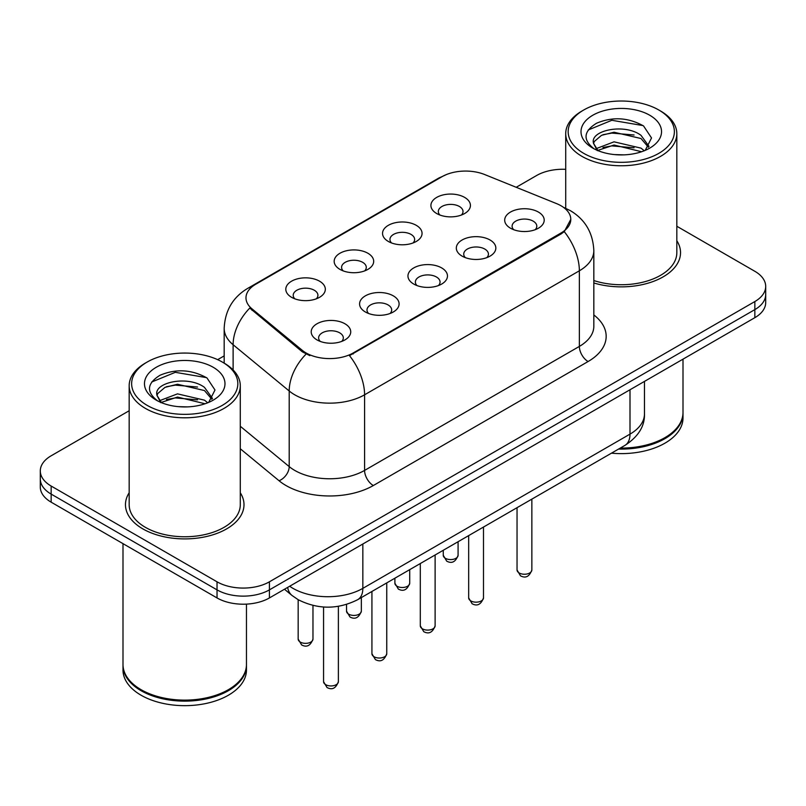 <?xml version="1.0" encoding="UTF-8"?>
<svg xmlns="http://www.w3.org/2000/svg" width="806" height="806" viewBox="0 0 806 806"><rect width="100%" height="100%" fill="white"/><g stroke="black" fill="none" stroke-linecap="round" stroke-linejoin="round"><path stroke-width="1.21" d="M388.331 241.457L388.331 241.457A19.757 11.405 180 0 1 388.331 225.327A19.757 11.405 180 0 1 416.269 225.327A19.757 11.405 180 0 1 416.269 241.457A19.757 11.405 180 0 1 388.331 241.457M413.035 242.969A12.352 7.133 0 0 0 414.647 239.442A12.352 7.133 0 0 0 411.03 234.405A12.352 7.133 0 0 0 397.58 232.853A12.352 7.133 0 0 0 389.953 239.442A12.352 7.133 0 0 0 391.575 242.969M339.961 269.385L339.961 269.385A19.757 11.405 180 0 1 339.961 253.255A19.757 11.405 180 0 1 367.899 253.255A19.757 11.405 180 0 1 367.899 269.385A19.757 11.405 180 0 1 339.961 269.385M364.665 270.897A12.352 7.133 0 0 0 366.277 267.37A12.352 7.133 0 0 0 362.66 262.323A12.352 7.133 0 0 0 349.21 260.781A12.352 7.133 0 0 0 341.583 267.37A12.352 7.133 0 0 0 343.205 270.897M291.591 297.313L291.591 297.313A19.757 11.405 180 0 1 291.591 281.183A19.757 11.405 180 0 1 319.539 281.183A19.757 11.405 180 0 1 319.539 297.313A19.757 11.405 180 0 1 291.591 297.313M316.295 298.825A12.352 7.133 0 0 0 317.917 295.298A12.352 7.133 0 0 0 314.3 290.251A12.352 7.133 0 0 0 300.84 288.709A12.352 7.133 0 0 0 293.213 295.298A12.352 7.133 0 0 0 294.835 298.825M436.701 213.53L436.701 213.53A19.757 11.405 180 0 1 436.701 197.399A19.757 11.405 180 0 1 464.639 197.399A19.757 11.405 180 0 1 464.639 213.53A19.757 11.405 180 0 1 436.701 213.53M461.395 215.051A12.352 7.133 0 0 0 463.017 211.515A12.352 7.133 0 0 0 459.4 206.477A12.352 7.133 0 0 0 445.95 204.936A12.352 7.133 0 0 0 438.323 211.515A12.352 7.133 0 0 0 439.945 215.051M462.11 256.127L462.11 256.127A19.757 11.405 180 0 1 462.11 239.997A19.757 11.405 180 0 1 490.048 239.997A19.757 11.405 180 0 1 490.048 256.127A19.757 11.405 180 0 1 462.11 256.127M486.804 257.638A12.352 7.133 0 0 0 488.426 254.112A12.352 7.133 0 0 0 484.809 249.074A12.352 7.133 0 0 0 471.349 247.523A12.352 7.133 0 0 0 463.732 254.112A12.352 7.133 0 0 0 465.344 257.638M413.74 284.055L413.74 284.055A19.757 11.405 180 0 1 413.74 267.924A19.757 11.405 180 0 1 441.678 267.924A19.757 11.405 180 0 1 441.678 284.055A19.757 11.405 180 0 1 413.74 284.055M438.434 285.566A12.352 7.133 0 0 0 440.056 282.04A12.352 7.133 0 0 0 436.439 276.992A12.352 7.133 0 0 0 422.979 275.45A12.352 7.133 0 0 0 415.362 282.04A12.352 7.133 0 0 0 416.984 285.566M365.37 311.982L365.37 311.982A19.757 11.405 180 0 1 365.37 295.852A19.757 11.405 180 0 1 393.308 295.852A19.757 11.405 180 0 1 393.308 311.982A19.757 11.405 180 0 1 365.37 311.982M390.064 313.494A12.352 7.133 0 0 0 391.686 309.957A12.352 7.133 0 0 0 388.069 304.92A12.352 7.133 0 0 0 374.619 303.378A12.352 7.133 0 0 0 366.992 309.957A12.352 7.133 0 0 0 368.614 313.494M317 339.9L317 339.9A19.757 11.405 180 0 1 317 323.77A19.757 11.405 180 0 1 344.938 323.77A19.757 11.405 180 0 1 344.938 339.9A19.757 11.405 180 0 1 317 339.9M341.704 341.412A12.352 7.133 0 0 0 343.316 337.885A12.352 7.133 0 0 0 339.699 332.848A12.352 7.133 0 0 0 326.249 331.306A12.352 7.133 0 0 0 318.622 337.885A12.352 7.133 0 0 0 320.244 341.412M510.48 228.199L510.48 228.199A19.757 11.405 180 0 1 510.48 212.069A19.757 11.405 180 0 1 538.418 212.069A19.757 11.405 180 0 1 538.418 228.199A19.757 11.405 180 0 1 510.48 228.199M535.174 229.71A12.352 7.133 0 0 0 536.796 226.184A12.352 7.133 0 0 0 533.179 221.146A12.352 7.133 0 0 0 519.719 219.605A12.352 7.133 0 0 0 512.102 226.184A12.352 7.133 0 0 0 513.714 229.71M556.573 203.616A33.338 19.243 180 0 1 561.026 205.772A33.338 19.243 180 0 1 570.789 219.383A33.338 19.243 180 0 1 561.026 232.994L353.23 352.957A33.338 19.243 180 0 1 302.351 350.388L252.016 308.879A33.338 19.243 180 0 1 245.981 297.847A33.338 19.243 180 0 1 255.754 284.236L441.99 176.705A33.338 19.243 180 0 1 484.688 174.549L556.573 203.616M129.172 492.778A59.271 34.215 0 0 0 125.464 504.687A59.271 34.215 0 0 0 142.823 528.877A59.271 34.215 0 0 0 207.414 536.302A59.271 34.215 0 0 0 243.996 504.687A59.271 34.215 0 0 0 240.289 492.778A59.271 34.215 0 0 1 243.996 504.687A59.271 34.215 0 0 1 207.414 536.302A59.271 34.215 0 0 1 142.823 528.877A59.271 34.215 0 0 1 125.464 504.687A59.271 34.215 0 0 1 129.172 492.778M570.789 219.383L564.26 231.634L561.026 233.982L349.482 355.637A43.212 24.946 60 0 1 364.584 394.799A49.388 28.512 180 0 1 294.734 394.799A49.388 28.512 180 0 1 289.203 390.991L233.115 344.736A49.388 28.512 180 0 1 224.179 328.385L224.179 363.133M129.172 410.748L51.151 455.793A37.046 21.389 0 0 0 40.3 470.916L40.3 487.046A37.046 21.389 0 0 0 51.151 502.168L217.036 597.941L217.036 589.871A37.046 21.389 0 0 0 269.416 589.871L754.849 309.615A37.046 21.389 0 0 0 765.7 294.492A37.046 21.389 0 0 1 754.849 309.615L269.416 589.871A37.046 21.389 0 0 1 217.036 589.871L51.151 494.098L217.036 589.871L217.036 581.811A37.046 21.389 0 0 0 269.416 581.811L754.849 301.545A37.046 21.389 0 0 0 765.7 286.422A37.046 21.389 0 0 0 754.849 271.3L676.828 226.254M40.3 478.976A37.046 21.389 0 0 0 51.151 494.098A37.046 21.389 0 0 1 40.3 478.976M309.836 355.637L302.351 351.849L249.769 308.073A43.212 28.905 129.5 0 0 233.115 344.736L233.115 369.954M593.831 282.977A59.271 34.215 0 0 0 680.536 252.651A59.271 34.215 0 0 0 676.828 240.742A59.271 34.215 0 0 1 680.536 252.651A59.271 34.215 0 0 1 593.831 282.977M565.711 169.331A37.046 21.389 0 0 0 536.584 175.527L516.203 187.294M224.179 355.889L217.65 359.657M40.3 470.916A37.046 21.389 0 0 0 51.151 486.038L217.036 581.811M217.036 597.941A37.046 21.389 0 0 0 269.416 597.941L754.849 317.675A37.046 21.389 0 0 0 765.7 302.552L765.7 286.422M583.725 153.352A53.095 30.648 0 0 0 658.814 153.352A53.095 30.648 0 0 0 658.814 109.999L660.557 111.006A55.564 32.079 0 0 1 676.828 133.685A55.564 32.079 0 0 1 642.533 163.326A55.564 32.079 0 0 1 581.982 156.374A55.564 32.079 0 0 1 565.711 133.685A55.564 32.079 0 0 1 581.982 111.006L583.725 109.999A53.095 30.648 0 0 0 583.725 153.352M593.831 280.548A55.564 32.079 0 0 0 676.828 252.651L676.828 133.685M620.277 448.086A61.74 35.645 0 0 0 664.92 437.648A61.74 35.645 0 0 0 683.004 412.44L683.004 359.154M620.026 448.227A61.115 35.283 0 0 0 664.487 437.9A61.115 35.283 0 0 0 664.708 437.769M618.585 449.063A61.74 35.645 0 0 0 683.004 413.448A61.74 35.645 0 0 0 683.004 412.944M611.452 453.174A61.74 35.645 0 0 0 683.004 417.992L683.004 413.448M614.525 154.591L623.935 154.863M596.067 148.687L614.041 141.826L641.002 148.133L644.276 150.752M597.72 150.41L614.041 145.03L641.596 151.74M593.357 141.916L593.478 143.246L597.971 150.631M593.407 142.783C590.405 130.36 624.469 122.975 641.002 135.327L649.021 146.4M593.538 143.559L594.304 141.483L601.528 135.327L614.041 132.224L641.002 138.521L648.397 147.236M645.223 150.359L651.53 137.967L643.551 125.948C628.247 117.434 612.59 116.517 596.571 123.227C583.433 131.338 582.607 139.871 594.093 148.808L594.234 148.898M649.737 115.238A40.26 23.243 0 0 0 592.803 115.238A40.26 23.243 0 0 0 592.803 148.113A40.26 23.243 0 0 0 649.737 148.113A40.26 23.243 0 0 0 649.737 115.238M597.317 150.651L593.478 143.246M660.557 111.006L658.814 109.999A53.095 30.648 0 0 0 583.725 109.999M588.209 129.988L611.845 120.285L643.007 125.585M602.979 134.703L611.845 133.091L634.09 134.995M602.979 147.498L611.845 145.896L634.09 147.8M147.186 405.378A53.095 30.648 0 0 0 222.275 405.378A53.095 30.648 0 0 0 222.275 362.035L224.018 363.043A55.564 32.079 0 0 1 240.289 385.721A55.564 32.079 0 0 1 205.993 415.362A55.564 32.079 0 0 1 145.443 408.41A55.564 32.079 0 0 1 129.172 385.721A55.564 32.079 0 0 1 145.443 363.043L147.186 362.035A53.095 30.648 0 0 0 147.186 405.378M129.172 385.721L129.172 504.687A55.564 32.079 0 0 0 145.443 527.366A55.564 32.079 0 0 0 205.993 534.318A55.564 32.079 0 0 0 240.289 504.687L240.289 385.721M228.169 689.805A61.115 35.283 0 0 1 227.947 689.936A61.115 35.283 0 0 1 141.513 689.936L141.08 689.684A61.74 35.645 0 0 0 228.38 689.684A61.74 35.645 0 0 0 246.465 664.476L246.465 604.117M122.996 664.98A61.74 35.645 0 0 0 122.996 665.484A61.74 35.645 0 0 0 141.08 690.692A61.74 35.645 0 0 0 208.351 698.419A61.74 35.645 0 0 0 246.465 665.484A61.74 35.645 0 0 0 246.465 664.98M122.996 665.484L122.996 670.018A61.74 35.645 0 0 0 141.08 695.225A61.74 35.645 0 0 0 208.351 702.953A61.74 35.645 0 0 0 246.465 670.018L246.465 665.484M177.985 406.627L187.395 406.899M159.528 400.713L177.501 393.862L204.472 400.159L207.736 402.778M161.18 402.446L177.501 397.056L205.056 403.766M156.817 393.953L156.938 395.283L161.432 402.668M156.868 394.819C153.865 382.387 187.929 375.012 204.472 387.364L212.482 398.436M156.999 395.585L157.764 393.519L164.998 387.364L177.501 384.25L204.472 390.557L211.857 399.262M208.683 402.385L214.99 390.003L207.011 377.984C191.717 369.46 176.051 368.554 160.031 375.253C146.894 383.374 146.067 391.897 157.553 400.844L157.694 400.935M213.197 367.274A40.26 23.243 0 0 0 156.263 367.274A40.26 23.243 0 0 0 156.263 400.139A40.26 23.243 0 0 0 213.197 400.139A40.26 23.243 0 0 0 213.197 367.274M160.777 402.678L156.938 395.283M122.996 543.647L122.996 664.476A61.74 35.645 0 0 0 141.08 689.684L141.513 689.936M224.018 363.043L222.275 362.035A53.095 30.648 0 0 0 147.186 362.035M151.669 382.024L175.305 372.322L206.467 377.621M166.439 386.729L175.305 385.127L197.551 387.031M166.439 399.534L175.305 397.922L197.551 399.836M353.23 352.957L353.23 353.955M302.351 350.388L302.351 351.849M252.016 308.879L252.016 310.34M561.026 232.994L561.026 233.982M593.831 314.945A61.74 35.645 180 0 1 588.088 361.531L373.319 485.534A12.352 7.133 60 0 1 364.584 470.412L579.363 346.409A49.388 28.512 0 0 0 593.831 326.249L593.831 250.636A49.388 28.512 180 0 1 579.363 270.796A43.212 24.946 -120 0 0 564.26 231.634M373.319 485.534A61.74 35.645 180 0 1 286.009 485.534A61.74 35.645 180 0 1 279.088 480.769L240.289 448.781M306.038 354.136A43.212 28.905 129.5 0 0 289.203 390.991L289.203 466.603A49.388 28.512 0 0 0 294.734 470.412A49.388 28.512 0 0 0 364.584 470.412L364.584 394.799L579.363 270.796L579.363 346.409A12.352 7.133 60 0 0 588.088 361.531M593.831 250.636C592.994 232.874 585.186 219.554 570.416 210.688L564.18 207.646A43.212 20.241 112 0 0 563.596 207.434M252.077 286.755A43.212 24.946 -120 0 0 247.593 288.437C232.823 297.313 225.015 310.622 224.179 328.385M247.593 288.437L438.353 178.307A43.212 24.946 60 0 1 441.628 176.917M269.416 581.811L269.416 597.941M754.849 301.545L754.849 317.675M51.151 486.038L51.151 502.168M240.289 426.273L289.203 466.603A12.352 8.261 -50.5 0 1 279.088 480.769M289.676 586.244A49.388 28.512 0 0 0 292.991 588.36A49.388 28.512 0 0 0 362.841 588.36L630 434.122A49.388 28.512 0 0 0 644.468 413.952C644.83 426.213 638.302 436.701 624.882 445.426L357.723 599.664A24.694 14.256 60 0 0 362.841 588.36L362.841 544M630 389.761L630 434.122A24.694 14.256 60 0 1 624.882 445.426M287.671 587.403A24.694 16.513 129.5 0 0 291.974 595.433L284.478 589.246M531.849 569.963C529.411 576.633 525.623 578.577 520.485 575.816L517.039 569.963A7.405 4.282 0 0 0 519.205 572.985A7.405 4.282 0 0 0 527.285 573.912A7.405 4.282 0 0 0 531.849 569.963L531.849 499.136M445.436 558.316A7.405 4.282 0 0 0 453.506 559.253A7.405 4.282 0 0 0 458.08 555.294C455.642 561.963 451.854 563.908 446.705 561.147L443.26 555.294A7.405 4.282 0 0 0 445.436 558.316M483.489 597.891C481.041 604.55 477.253 606.505 472.115 603.744L468.669 597.891A7.405 4.282 0 0 0 470.835 600.913A7.405 4.282 0 0 0 478.915 601.84A7.405 4.282 0 0 0 483.489 597.891L483.489 527.053M435.119 625.819C432.681 632.478 428.883 634.433 423.744 631.662L420.299 625.819A7.405 4.282 0 0 0 422.465 628.841A7.405 4.282 0 0 0 430.545 629.768A7.405 4.282 0 0 0 435.119 625.819L435.119 554.981M386.749 653.737C384.311 660.406 380.523 662.351 375.384 659.59L371.929 653.737A7.405 4.282 0 0 0 374.105 656.769A7.405 4.282 0 0 0 382.175 657.696A7.405 4.282 0 0 0 386.749 653.737L386.749 582.909M338.379 681.664C335.941 688.334 332.153 690.279 327.014 687.518L323.559 681.664A7.405 4.282 0 0 0 325.735 684.687A7.405 4.282 0 0 0 333.805 685.614A7.405 4.282 0 0 0 338.379 681.664L338.379 606.324M397.066 586.244A7.405 4.282 0 0 0 405.136 587.171A7.405 4.282 0 0 0 409.71 583.222C407.272 589.881 403.484 591.836 398.345 589.075L394.89 583.222A7.405 4.282 0 0 0 397.066 586.244M348.696 614.172A7.405 4.282 0 0 0 356.766 615.099A7.405 4.282 0 0 0 361.34 611.15C358.902 617.809 355.114 619.764 349.975 616.993L346.53 611.15A7.405 4.282 0 0 0 348.696 614.172M300.326 642.1A7.405 4.282 0 0 0 308.396 643.027A7.405 4.282 0 0 0 312.97 639.077C310.532 645.737 306.743 647.681 301.605 644.921L298.16 639.077A7.405 4.282 0 0 0 300.326 642.1M438.353 178.307L446.282 174.62M564.18 207.646L563.525 207.384M357.723 599.664C337.855 609.648 317.977 609.648 298.109 599.664L291.974 595.433M644.468 413.952L644.468 381.409M517.039 569.963L517.039 507.689M458.08 555.294L458.08 541.723M443.26 555.294L443.26 550.276M468.669 597.891L468.669 535.617M420.299 625.819L420.299 563.535M371.929 653.737L371.929 591.463M323.559 681.664L323.559 607.009M409.71 583.222L409.71 569.651M394.89 583.222L394.89 578.204M361.34 611.15L361.34 597.578M346.53 611.15L346.53 604.46M312.97 639.077L312.97 605.447M298.16 639.077L298.16 599.694M565.711 208.301L565.711 133.685"/></g></svg>
